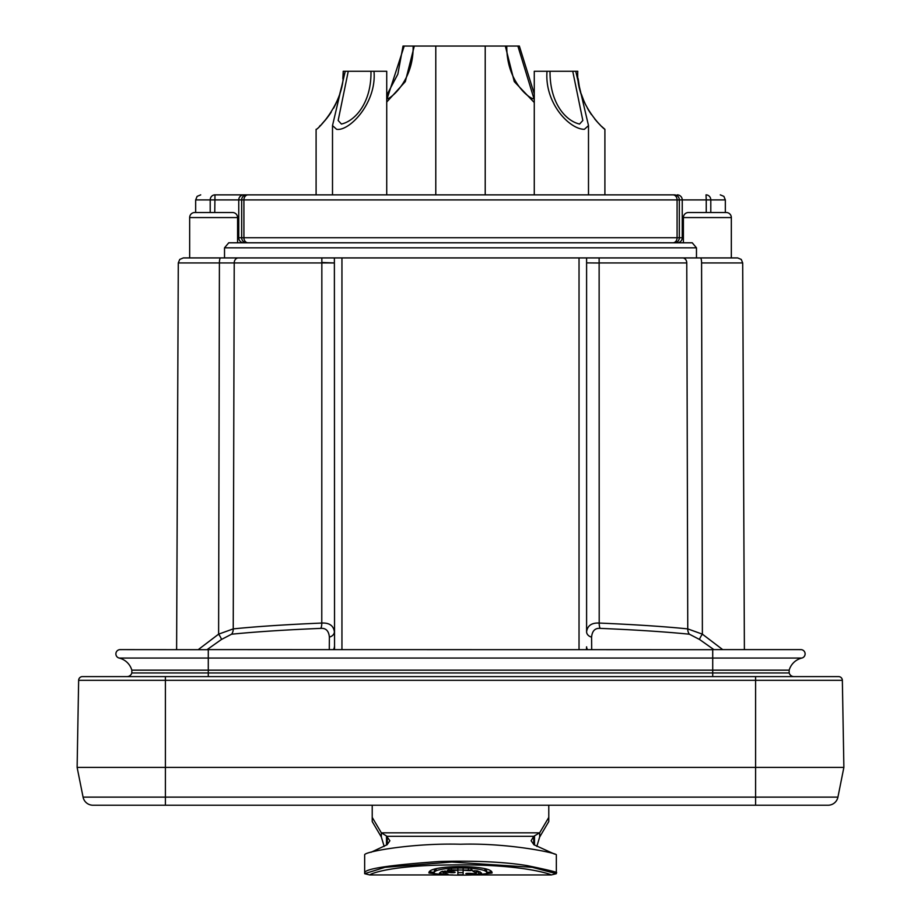 <?xml version="1.0" encoding="UTF-8"?>
<svg xmlns="http://www.w3.org/2000/svg" width="921" height="921" viewBox="0 0 921 921"><rect width="100%" height="100%" fill="white"/><g stroke="black" fill="none" stroke-linecap="round" stroke-linejoin="round"><path stroke-width="1.38" d="M713.89 649.616L699.534 639.473L689.403 634.212C665.607 631.818 635.847 629.872 600.147 628.375C595.047 627.972 592.191 630.897 591.581 637.136L591.696 649.616M682.622 257.915A5.042 4.145 90 0 1 686.767 262.934L599.134 262.934L599.203 623.057C591.685 622.688 587.483 625.601 586.596 631.783L586.596 257.915L696.472 257.915L696.472 247.83L224.517 247.83L224.517 257.915L183.337 257.915L737.652 257.915L731.332 257.915L731.332 217.563A5.042 5.042 0 0 0 726.278 212.521L688.448 212.521A5.042 5.042 0 0 0 683.405 217.563L731.332 217.563M329.281 649.616L329.384 637.125C328.785 630.897 325.93 627.984 320.83 628.375C285.142 629.872 255.393 631.818 231.574 634.212A7.564 6.194 -95.7 0 0 233.232 628.893L234.222 262.934L219.405 262.934L234.222 262.934A5.042 4.145 90 0 1 238.366 257.915L334.381 257.915L334.381 262.957L321.843 262.934L321.774 623.057C286.362 624.553 256.844 626.499 233.232 628.893L218.611 634.155A7.564 1.451 -126.9 0 1 221.454 639.473L207.098 649.616M599.134 262.957L599.134 257.915M686.767 262.934L687.757 628.893C664.156 626.51 634.638 624.565 599.203 623.057A7.564 3.776 -87.7 0 0 600.147 628.375M722.709 649.616L702.378 634.155L687.757 628.893A7.564 6.194 -84.3 0 0 689.403 634.212M700.409 257.915A5.042 1.174 90 0 1 701.583 262.934L702.378 634.155A7.564 1.451 -53.1 0 0 699.534 639.473M586.424 649.616L586.596 646.807A7.564 5.653 180 0 0 587.586 649.616M334.542 649.616L334.381 257.915M329.384 637.125A7.564 5.687 0 0 0 334.381 631.783C333.506 625.612 329.304 622.7 321.774 623.057A7.564 3.788 -92.3 0 1 320.83 628.375M234.222 262.934L321.843 262.934A5.042 2.533 90 0 1 321.855 262.485L321.843 257.915L321.843 262.485L334.381 262.957M334.381 646.807A7.564 5.653 0 0 1 333.379 649.616M231.574 634.212L221.454 639.473M183.337 257.915L179.756 259.411L178.294 262.934L219.405 262.934L218.611 634.155L198.28 649.616M679.94 242.787L692.235 242.787L696.472 247.83M224.517 247.83L228.753 242.787L692.235 242.787M266.296 194.861L214.984 194.861A5.042 4.766 90 0 0 210.207 199.903L238.758 199.903L238.758 237.733A5.042 5.019 90 0 0 243.777 242.787L244.963 242.787M189.657 257.915L189.657 217.563A5.042 5.042 0 0 1 194.711 212.521L232.541 212.521A5.042 5.042 0 0 1 237.583 217.563L237.583 242.787L241.06 242.787M683.405 242.787L683.405 217.563M674.31 242.787A5.042 5.019 -90 0 0 679.33 237.733L679.33 199.903A5.042 5.019 -90 0 0 674.31 194.861L246.69 194.861A5.042 5.019 90 0 0 241.67 199.903L243.915 199.903L243.915 237.733L677.085 237.733A5.042 4.121 90 0 1 672.963 242.787M214.754 212.521L214.984 194.861L246.69 194.861M674.31 194.861L654.704 194.861M386.728 95.22L397.849 74.164L403.03 46.05L404.215 46.05L387.234 98.328L387.695 98.823C394.706 95.703 413.725 77.157 413.126 46.05L414.3 46.05L405.309 81.624L386.728 102.047M404.215 46.05L413.126 46.05M485.217 194.861L485.217 46.05L414.3 46.05M342.865 78.573L343.222 71.274L342.854 78.63M341.691 86.39L339.814 93.689M336.959 101.414L333.77 107.884M330.512 113.237L328.152 116.576M326.656 118.51L321.774 124.047M324.699 120.87L327.059 118.003M329.131 115.229L331.203 112.189M333.989 107.481L336.81 101.747M339.918 93.389L341.668 86.528M386.728 194.861L386.728 71.274L373.984 71.274C376.908 102.807 349.243 131.599 336.614 129.308L332.504 125.59L345.248 71.274L343.222 71.274C345.329 102.807 315.788 131.599 316.099 129.308L316.099 194.861M319.495 126.292L320.543 125.279M326.172 119.108L329.58 114.607M333.563 108.252L335.555 104.453M339.757 93.907L340.678 90.707M341.507 87.265L341.726 86.24M342.854 78.699L343.222 71.274M345.248 71.274L348.253 71.274L338.168 120.478L341.426 124.047C355.333 120.927 371.577 102.381 370.967 71.274L373.984 71.274M348.253 71.274L370.967 71.274M534.272 102.53L514.263 81.601L505.318 46.05L506.78 46.05C506.458 77.836 525.016 95.738 533.04 98.823L533.766 98.063L517.878 46.05L519.352 46.05L534.272 93.93M506.78 46.05L517.878 46.05M485.217 46.05L505.318 46.05M578.181 78.999L579.171 85.711M579.493 87.265L580.322 90.707M581.381 94.322L581.6 95.013M583.407 99.917L585.445 104.453M587.989 109.231L591.42 114.607M594.828 119.108L598.051 122.815M598.477 123.264L594.655 118.901M591.432 114.63L588.531 110.152M585.768 105.098L582.878 98.559M580.598 91.732L579.758 88.462M579.205 85.872L578.561 82.073M534.272 194.861L534.272 71.274L577.778 71.274C575.717 103.463 603.923 129.458 604.901 129.308L604.901 194.861M578.146 78.699L579.274 86.24M581.243 93.907L584.19 101.747M587.437 108.252L589.797 112.189M596.301 120.87L600.457 125.279M601.505 126.292L604.901 129.308M550.033 71.274C549.687 103.06 565.782 120.962 579.574 124.047L582.832 120.478L572.747 71.274M575.752 71.274L588.507 125.59L584.386 129.308C569.857 129.458 544.392 103.463 547.016 71.274M601.931 194.861L611.383 194.861M628.387 194.861L644.93 194.861M616.563 194.861L623.655 194.861M444.739 194.861L452.614 194.861M323.801 194.861L328.532 194.861M304.886 194.861L308.823 194.861M300.154 194.861L300.948 194.861M508.427 194.861L510.004 194.861M437.015 194.861L438.592 194.861M426.768 194.861L430.706 194.861M413.368 194.861L415.728 194.861M725.334 212.521L725.334 199.903L710.793 199.903A5.042 4.766 -90 0 0 706.016 194.861L706.246 199.903L710.793 199.903L710.793 212.521M800.027 649.685A4.283 4.283 0 0 1 805.081 653.392A4.283 4.283 0 0 1 801.823 658.066A17.407 17.407 0 0 0 789.17 670.154L789.17 672.963A5.042 5.042 0 0 0 794.006 676.601M208.284 649.685L120.179 649.616A4.283 4.283 0 0 1 120.973 649.685A4.283 4.283 0 0 0 115.919 653.392A4.283 4.283 0 0 0 119.177 658.066A17.407 17.407 0 0 1 131.83 670.154L131.83 672.963L789.17 672.963M712.716 649.685L208.284 649.616L208.284 658.066L119.177 658.066A4.283 4.283 0 0 1 120.179 649.616A4.283 4.283 0 0 0 119.177 658.066A17.407 17.407 0 0 1 131.83 670.154L789.17 670.154A17.407 17.407 0 0 1 801.823 658.066A17.407 17.407 0 0 0 789.17 670.154A17.407 17.407 0 0 1 801.823 658.066A4.283 4.283 0 0 0 800.821 649.616L712.716 649.616L712.716 658.066L801.823 658.066M131.83 672.963A5.042 5.042 0 0 1 126.994 676.601A5.042 5.042 0 0 0 131.83 672.963M838.571 676.601L82.43 676.601A3.788 3.788 0 0 0 78.642 680.32L77.122 767.4L843.878 767.4L842.358 680.32A3.788 3.788 0 0 0 838.571 676.601M828.037 805.23A10.085 10.085 0 0 0 837.926 797.126A10.085 10.085 0 0 1 828.037 805.23L92.963 805.23A10.085 10.085 0 0 1 83.074 797.126L77.122 767.4M142.697 805.23L165.4 805.23L142.697 805.23M564.677 805.23L558.851 805.23M562.754 805.23L565.218 805.23M367.18 805.23L356.3 805.23M355.851 805.23L361.389 805.23M362.379 805.23L367.329 805.23M837.926 797.126L843.878 767.4L837.926 797.126L165.4 797.126L165.4 676.601M372.222 817.388L381.34 832.826L381.34 837.028L372.222 821.578L372.222 805.23M548.778 805.23L548.778 821.578L539.66 837.028L536.828 846.434M548.778 817.388L539.66 832.826L533.72 836.314L533.72 844.603M381.34 837.028L384.172 846.434M539.66 837.028L539.66 832.826L381.34 832.826L386.498 835.992L386.498 845.087M371.002 852.293L387.027 844.764L389.882 840.758L386.498 835.992M554.534 854.089L533.973 844.764L531.118 840.758L533.72 836.314L387.281 836.314L387.281 844.603M486.772 873.016C488.291 866.316 432.697 866.327 434.228 873.016C432.49 875.848 488.51 875.848 486.772 873.016L486.772 870.852L484.699 869.125M447.318 870.322L448.446 869.838C446.685 870.587 447.687 870.898 451.463 870.782L457.875 870.218L457.875 874.731L463.125 874.731L463.125 868.975M448.446 869.838L472.323 870.138M471.011 869.608C473.06 870.345 472.185 870.679 468.386 870.621L463.125 870.218M444.739 871.001L444.739 873.016L445.729 872.164L451.244 872.671L451.244 871.657M444.739 873.016L448.055 874.202M447.583 874.064L443.277 874.328L439.478 873.016L442.299 871.266L455.181 872.314M453.869 871.934C455.93 872.463 455.043 872.717 451.244 872.671M473.417 870.955L473.417 871.542C472.922 870.794 474.35 870.598 477.723 870.955L481.522 873.016L478.701 874.202L467.154 873.856C465.093 873.488 465.968 873.315 469.779 873.327L475.271 873.707L476.261 873.004L472.945 871.254M467.154 873.327L465.83 873.603M475.178 874.95L551.299 874.95C551.909 874.754 523.6 863.875 452.004 864.934C390.539 865.303 370.933 873.603 369.701 874.95L364.658 873.684L384.966 867.329L451.843 862.044L532.234 867.306L556.342 873.684L556.342 854.769C556.353 853.03 508.507 842.773 460.5 844.235C412.493 842.876 364.647 851.683 364.658 854.769L364.658 873.684L369.701 874.95L445.822 874.95L428.967 873.016C427.183 864.497 493.806 864.485 492.033 873.016L475.178 874.95L467.995 874.927M453.005 874.927L445.822 874.95M457.875 872.578L463.125 872.578M457.875 870.218L457.875 868.975M440.952 871.784L444.739 872.256M476.261 872.152L480.048 871.784M476.261 872.901L476.261 870.84M429.934 871.784L434.228 872.532M486.772 872.532L491.066 871.784M434.228 873.016L434.228 870.852L436.301 869.125M445.729 872.164L445.729 871.059M556.342 872.797C558.61 872.498 548.824 870.092 527.008 865.59C497.213 860.709 459.913 860.882 438.949 861.526C389.652 865.026 364.889 868.779 364.658 872.797M586.596 257.915L586.596 262.888L599.134 263.003M701.583 262.934L742.694 262.934L741.244 259.411L737.652 257.915M586.596 631.783A7.564 5.687 180 0 0 591.581 637.136M579.033 649.616L579.033 257.915M341.944 257.915L341.944 649.616M220.58 257.915A5.042 1.174 90 0 0 219.405 262.934M248.037 242.787A5.042 4.121 -90 0 1 243.915 237.733L241.67 237.733A5.042 5.019 90 0 0 246.69 242.787M237.583 237.733L241.67 237.733L241.67 199.903L238.758 199.903A5.042 5.019 90 0 1 243.777 194.861M189.657 217.563L237.583 217.563M672.963 194.861A5.042 4.121 90 0 1 677.085 199.903L677.085 237.733L682.242 237.733A5.042 5.019 90 0 1 677.223 242.787M248.037 194.861A5.042 4.121 -90 0 0 243.915 199.903L706.246 199.903L706.246 212.521M210.207 212.521L210.207 199.903L195.666 199.903L197.117 196.369L200.709 194.861M677.223 194.861A5.042 5.019 90 0 1 682.242 199.903L682.242 237.733L683.405 237.733M208.284 676.601L208.284 658.066L712.716 658.066L712.716 676.601M119.177 658.066A17.407 17.407 0 0 1 131.83 670.154M842.358 680.32L755.6 680.32L755.6 676.601M82.43 676.601A3.788 3.788 0 0 0 78.642 680.32L755.6 680.32L755.6 805.23M165.4 805.23L165.4 797.126L83.074 797.126A10.085 10.085 0 0 0 92.963 805.23M534.502 835.992L534.502 845.087M451.463 870.782L451.463 869.424M468.386 870.621L468.386 869.309M443.277 874.328L443.277 872.175M478.701 874.202L478.701 872.049M475.109 874.282L475.109 873.695M551.299 874.95L556.342 873.684L551.299 874.95M744.375 648.983L745.008 649.616M176.613 648.994L175.992 649.616M178.294 262.934L176.613 649.616M195.666 212.521L195.666 199.903M435.783 194.861L435.783 46.05M332.504 194.861L332.504 125.59M588.496 194.861L588.496 125.59M725.334 199.903L723.883 196.369L720.291 194.861M742.694 262.934L744.387 649.616M553.602 805.23L555.121 805.23M559.151 805.23L561.787 805.23M365.856 805.23L367.537 805.23"/></g></svg>
